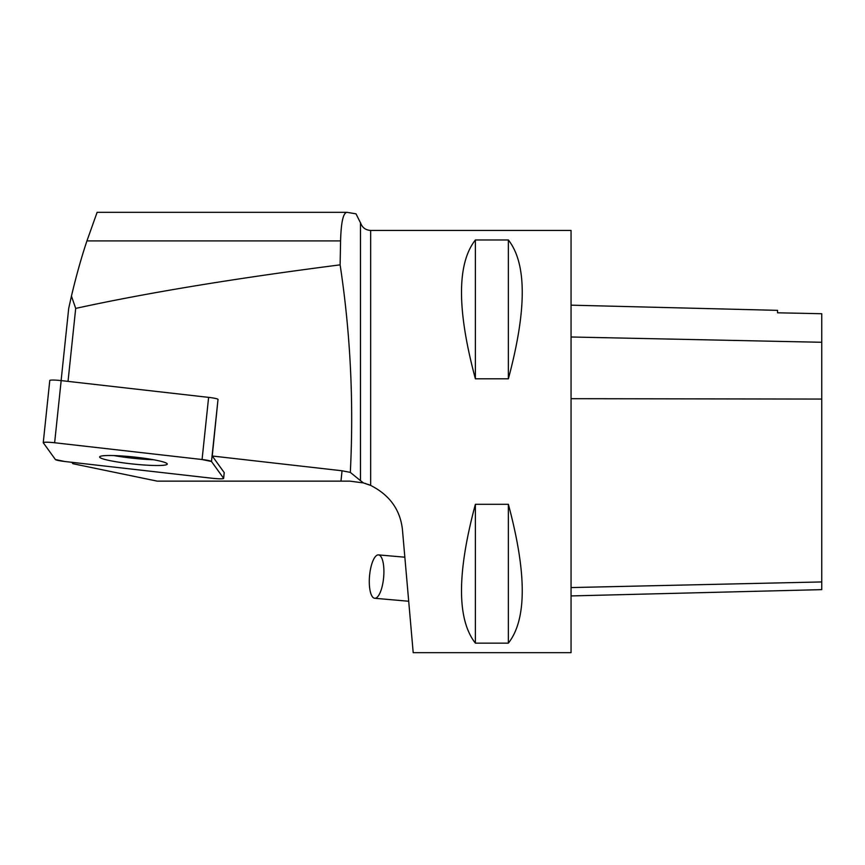 <?xml version="1.0" encoding="UTF-8"?>
<svg xmlns="http://www.w3.org/2000/svg" width="865" height="865" viewBox="0 0 865 865"><rect width="100%" height="100%" fill="white"/><g stroke="black" fill="none" stroke-linecap="round" stroke-linejoin="round"><path stroke-width="1.3" d="M49.813 380.6A10.477 1.092 6 0 1 49.781 380.492A10.477 1.092 6 0 1 61.166 380.6L208.616 397.37A10.477 1.092 6 0 1 218.023 399.349L212.249 456.006L342.053 470.776L350.325 472.387C353.871 402.355 350.476 333.176 340.118 264.852C234.793 278.379 146.661 292.9 75.698 308.405L71.438 296.089L68.703 308.405L61.112 380.589M223.592 478.269L211.493 461.499A10.477 1.092 -174 0 0 202.075 459.52L54.636 442.75A10.477 1.092 -174 0 0 43.25 442.653A10.477 1.092 -174 0 0 43.282 442.75L55.382 459.52A10.477 1.092 -174 0 0 64.799 461.499L212.249 478.269A10.477 1.092 -174 0 0 223.635 478.377A10.477 1.092 -174 0 0 223.592 478.269L224.197 472.56L212.249 456.006M109.65 455.509A34.016 3.536 -174 0 0 99.605 456.958A34.016 3.536 -174 0 0 133.069 464.029A34.016 3.536 -174 0 0 167.269 464.072A34.016 3.536 -174 0 0 146.639 458.612A34.016 3.536 -174 0 0 109.65 455.509M68.032 381.379L75.698 308.405M342.053 470.776L340.961 481.135L157.203 481.135L72.865 463.705L71.86 462.31M360.467 222.792L356.012 213.828L346.952 212.325L97.118 212.325M97.107 212.347L86.933 240.913C81.461 257.229 76.304 275.621 71.438 296.089M347.233 212.347C343.318 212.271 341.102 221.797 340.583 240.913L340.118 264.852M360.467 480.648L363.43 482.919L370.663 485.427L370.663 230.436C365.506 230.122 362.111 227.517 360.467 222.608L360.467 480.648L350.325 472.387M340.961 481.135L349.828 481.135L363.43 482.919M370.663 230.436L571.051 230.436L571.051 652.675L413.2 652.675L402.409 529.315C400.138 509.604 389.553 494.975 370.663 485.427L367.712 484.259M365.754 483.6L364.803 483.308M224.197 472.56A10.477 1.092 6 0 1 224.23 472.668L223.635 478.377M475.382 504.306L508.371 504.306C526.871 573.246 526.871 619.524 508.371 643.138L475.382 643.138C456.882 619.524 456.882 573.246 475.382 504.306L475.382 643.138M475.382 239.973L508.371 239.973C526.871 263.587 526.871 309.865 508.371 378.805L475.382 378.805C456.882 309.865 456.882 263.587 475.382 239.973L475.382 378.805M571.051 595.931L821.75 589.638L821.75 313.725L777.548 312.806L777.548 310.351L571.051 305.161M508.371 643.138L508.371 504.306M508.371 378.805L508.371 239.973M153.494 459.737A34.016 3.536 6 0 1 113.985 455.585M383.66 577.204A21.776 7.093 95 0 1 374.696 598.277A21.776 7.093 95 0 1 369.539 575.971A21.776 7.093 95 0 1 378.492 554.898A21.776 7.093 95 0 1 383.714 566.802A21.776 7.093 95 0 1 383.66 577.204M55.382 459.52L64.832 461.51L212.195 478.269C219.429 478.994 223.224 478.994 223.592 478.269L211.493 461.51L202.053 459.52L54.69 442.761C47.445 442.037 43.65 442.037 43.293 442.761L55.382 459.52M218.023 399.349L211.493 461.499M61.166 380.6L54.636 442.75M202.075 459.52L208.616 397.37M86.933 240.913L340.583 240.913M821.75 581.94L571.051 587.573M821.75 399.068L571.051 398.689M821.75 342.281L571.051 336.993M49.781 380.492L43.25 442.653M404.852 557.201L378.492 554.898M408.702 601.251L374.696 598.277"/></g></svg>
